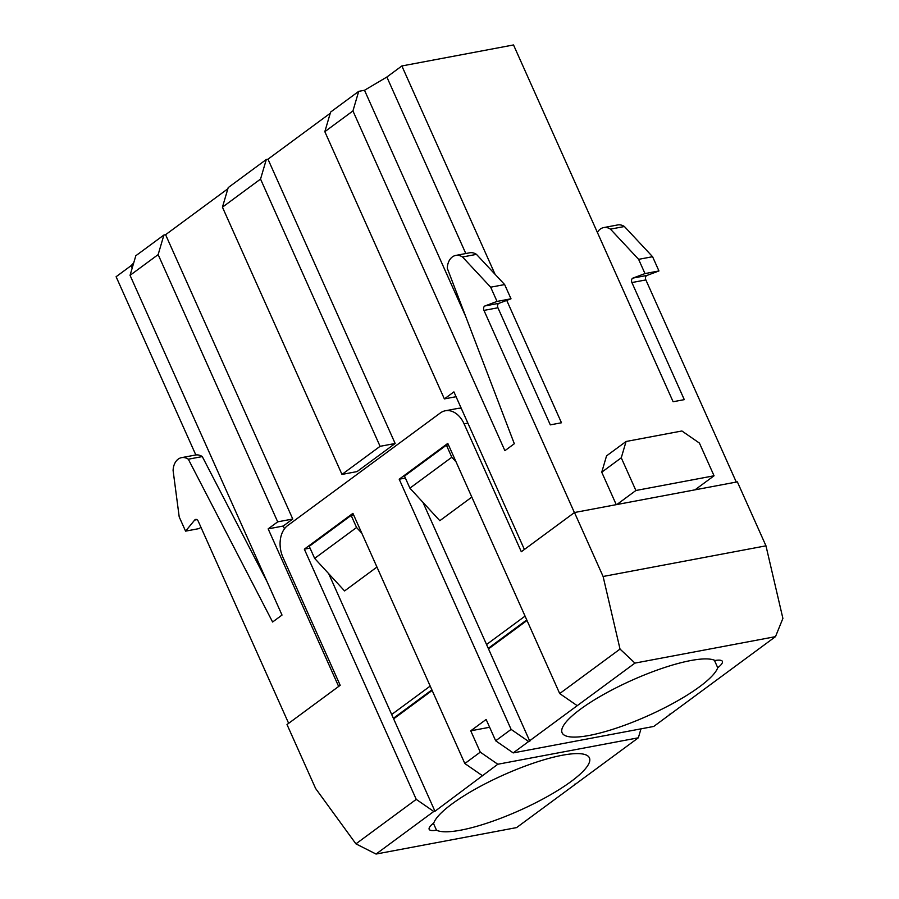 <?xml version="1.0" encoding="UTF-8"?>
<svg xmlns="http://www.w3.org/2000/svg" width="899" height="899" viewBox="0 0 899 899"><rect width="100%" height="100%" fill="white"/><g stroke="black" fill="none" stroke-linecap="round" stroke-linejoin="round"><path stroke-width="1.35" d="M765.97 545.828L737.36 481.864L574.483 512.52L603.105 576.484L765.97 545.828L782.894 618.411L775.489 636.649L634.952 663.102L577.225 705.681L559.706 693.567L620.029 649.078L634.952 663.102M695.006 489.831L714.053 475.785L635.896 490.494L616.849 504.541M352.936 110.937L324.831 131.67L330.607 112.083L358.701 91.361L352.936 110.937L504.901 450.68L514.318 443.735L447.275 268.239A15.991 11.26 -100.7 0 1 455.748 255.428L469.705 252.799A15.991 11.26 -100.7 0 1 476.47 254.372L462.513 256.99A15.991 11.26 -100.7 0 0 455.748 255.428M324.831 131.67L444.376 398.909L453.905 391.885L524.398 549.469M506.733 300.401L561.47 422.766L550.3 424.867L497.922 307.773L483.965 310.402L574.405 512.576M483.965 310.402A3.203 2.248 79.3 0 1 485.011 305.93L497.046 301.423L490.674 287.197L462.513 256.99M409.899 488.157L451.815 457.243L446.41 445.162L404.494 476.077L409.899 488.157L439.825 520.69L471.818 497.091M314.65 558.403L356.566 527.499L351.149 515.408L309.245 546.322L314.65 558.403L344.575 590.935L376.951 567.055M227.863 188.779L165.596 234.706L292.759 519.004L277.69 521.847L268.16 528.87L338.653 686.454M284.477 528.792L283.241 526.027L292.759 519.004M525.061 616.118L486.55 644.527M430.194 686.094L391.683 714.491M330.259 113.263L267.981 159.19L395.155 443.488L357.06 471.582L341.98 474.425L222.435 207.186L228.211 187.599L266.306 159.505L267.981 159.19M358.701 91.361L364.511 90.271L386.862 77.033L401.864 65.964L513.52 44.95L673.115 401.741L684.285 399.639L631.907 282.556A3.203 2.248 79.3 0 1 632.952 278.083L644.988 273.577L638.616 259.339L610.455 229.144L624.412 226.514A15.991 11.26 -100.7 0 0 617.647 224.952L603.69 227.582A15.991 11.26 -100.7 0 0 597.374 232.414M401.864 65.964L495.057 274.285M714.053 475.785L699.422 443.083L681.903 430.981L626.075 441.488L621.265 457.805L601.746 472.2L616.253 504.654M601.746 472.2L606.544 455.883L626.075 441.488M631.907 282.556L645.864 279.926L736.281 482.055M132.187 268.059L131.108 265.654L116.106 276.723L195.836 454.961M196.915 519.644L194.667 520.072A3.203 2.248 -100.7 0 1 195.712 519.42A3.203 2.248 -100.7 0 1 198.207 521.162L288.646 723.335M194.667 520.072L185.576 531.14L179.204 516.914L173.091 470.447A15.991 11.26 79.3 0 1 181.564 457.647A15.991 11.26 79.3 0 1 188.329 459.209L272.611 622.007L282.016 615.062L130.052 275.33L135.816 255.743L163.91 235.021L158.145 254.608L277.69 521.847M158.145 254.608L130.052 275.33M364.511 90.271L465.704 316.482M386.862 77.033L465.806 253.529M645.864 279.926A3.203 2.248 79.3 0 1 646.92 275.454L658.945 270.947L652.584 256.709L624.412 226.514M131.108 265.654L133.693 262.957M181.564 457.647L195.521 455.018A15.991 11.26 79.3 0 1 202.286 456.58L267.306 582.17M202.286 456.58L188.329 459.209M200.803 526.971L199.533 528.511L185.576 531.14M638.616 259.339L652.584 256.709M610.455 229.144A15.991 11.26 -100.7 0 0 603.69 227.582M497.922 307.773A3.203 2.248 79.3 0 1 498.979 303.3L511.003 298.794L504.642 284.567L476.47 254.372M504.642 284.567L490.674 287.197M266.306 159.505L260.541 179.081L380.086 446.32L395.155 443.488M260.541 179.081L222.435 207.186M380.086 446.32L341.98 474.425M456.063 396.706L444.376 398.909M165.596 234.706L163.91 235.021M393.38 718.301L431.891 689.893M488.247 648.336L526.758 619.928M283.241 526.027L268.16 528.87M644.988 273.577L658.945 270.947M511.003 298.794L497.046 301.423M621.265 457.805L635.896 490.494M451.815 457.243L456.063 461.861M446.41 445.162L448.421 444.78M356.566 527.499L361.803 533.197M351.149 515.408L353.633 514.947M574.483 512.52L521.308 551.739L464.075 423.811A23.992 16.89 -100.7 0 0 445.353 410.764A23.992 16.89 -100.7 0 0 440.252 413.023L287.714 525.522A23.992 16.89 -100.7 0 0 282.971 557.38L340.193 685.319L287.006 724.538L315.628 788.513L355.925 843.858L416.248 799.368L433.779 811.471L376.052 854.05L355.925 843.858M445.353 410.764L457.703 408.438A23.992 16.89 79.3 0 1 461.254 408.303M513.194 752.901L495.675 740.787L511.115 729.392L528.646 741.506L513.194 752.901L653.742 726.448L775.489 636.649M669.182 715.053L669.429 714.222M376.052 854.05L516.588 827.597L638.346 737.798L640.987 728.842M574.315 785.018L574.562 784.186M482.358 775.646L464.839 763.532L480.28 752.137L497.799 764.251L434.97 811.258L328.686 573.663M559.706 693.567L447.792 443.387L399.201 479.212L511.115 729.392M405.382 478.054L399.201 479.212M528.646 741.506L577.225 705.681M529.837 741.282L422.946 502.339M464.839 763.532L352.925 513.351L304.334 549.177L416.248 799.368M310.043 548.109L304.334 549.177M433.779 811.471L434.97 811.258M489.618 727.269L470.739 730.82L486.134 719.47L495.675 740.787M480.28 752.137L470.739 730.82M497.799 764.251L638.346 737.798M620.029 649.078L603.105 576.484M432.149 690.454L393.638 718.852M527.016 620.49L488.505 648.887M436.498 830.193A24.936 5.697 -24.1 0 1 429.171 829.316A24.936 5.697 -24.1 0 1 433.801 822.956A85.281 19.475 -24.1 0 1 511.969 771.308A85.281 19.475 -24.1 0 1 589.418 757.879A85.281 19.475 -24.1 0 1 526.645 807.201A85.281 19.475 -24.1 0 1 436.498 830.193L433.397 823.27M714.357 660.192L717.739 667.743A85.281 19.475 -24.1 0 1 639.571 719.391A85.281 19.475 -24.1 0 1 562.122 732.82A85.281 19.475 -24.1 0 1 624.895 683.498A85.281 19.475 -24.1 0 1 715.042 660.507A24.936 5.697 -24.1 0 1 722.369 661.383A24.936 5.697 -24.1 0 1 717.739 667.743M632.952 278.083L646.92 275.454M498.979 303.3L485.011 305.93M467.862 423.092L464.075 423.811"/></g></svg>
